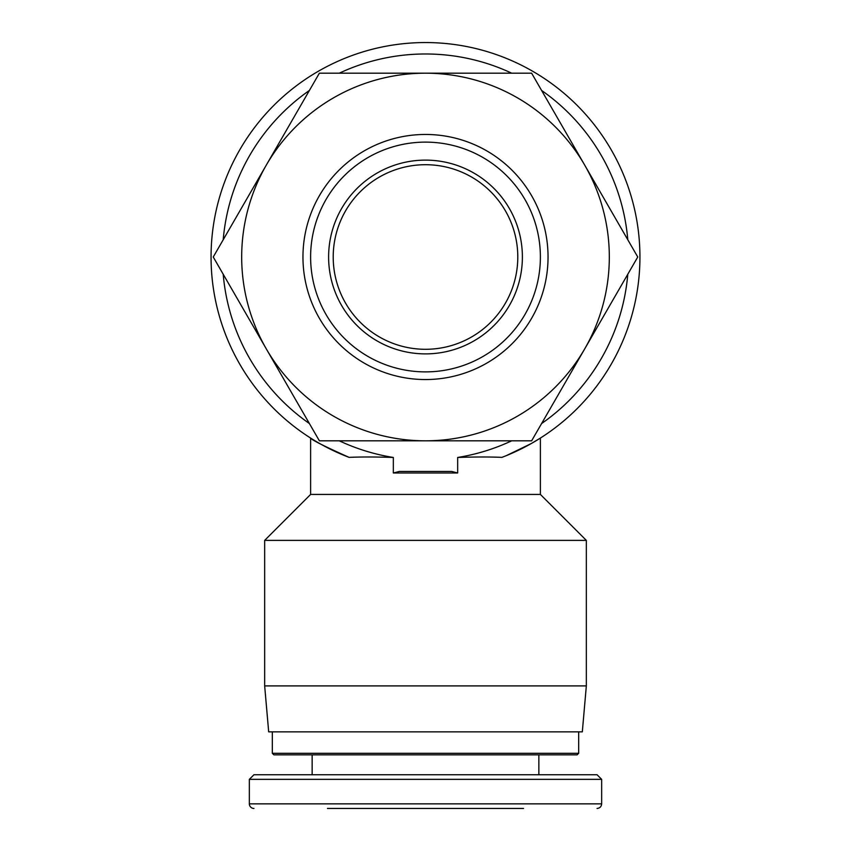 <?xml version="1.0" encoding="UTF-8"?>
<svg xmlns="http://www.w3.org/2000/svg" width="851" height="851" viewBox="0 0 851 851"><rect width="100%" height="100%" fill="white"/><g stroke="black" fill="none" stroke-linecap="round" stroke-linejoin="round"><path stroke-width="1.28" d="M506.515 455.562L501.92 457.37A214.452 214.452 0 0 0 425.5 42.55A214.452 214.452 0 0 0 349.08 457.37L344.421 455.54M264.661 540.385L586.339 540.385L586.339 685.906L264.661 685.906L264.661 540.385L310.615 494.431L310.615 438.084C311.636 439.903 324.465 446.339 349.08 457.37C361.462 456.827 376.206 456.859 393.332 457.466L393.332 472.986L399.321 471.454L451.679 471.454L457.668 472.986L457.668 457.466C474.794 456.859 489.538 456.827 501.92 457.37L502.505 457.147M506.441 455.593L531.375 443.499L540.385 438.084L540.385 494.431L586.339 540.385M310.615 494.431L540.385 494.431M264.661 685.906L268.682 731.86L582.318 731.86L586.339 685.906M272.32 731.86L272.32 753.305L273.852 754.837L425.5 754.837L312.147 754.837L312.147 774.75M538.853 754.837L538.853 774.75M601.657 779.346L601.657 803.855L249.343 803.855L249.343 779.346L601.657 779.346L597.062 774.75L253.938 774.75L249.343 779.346M578.68 731.86L578.68 753.305L272.32 753.305M328.614 257.002A96.886 96.886 0 0 0 425.5 353.888A96.886 96.886 0 0 0 522.386 257.002A96.886 96.886 0 0 0 425.5 160.116A96.886 96.886 0 0 0 328.614 257.002M517.791 257.002A92.291 92.291 0 0 1 425.5 349.293A92.291 92.291 0 0 1 333.209 257.002A92.291 92.291 0 0 1 425.5 164.711A92.291 92.291 0 0 1 517.791 257.002M302.956 257.002A122.544 122.544 0 0 0 425.5 379.546A122.544 122.544 0 0 0 548.044 257.002A122.544 122.544 0 0 0 425.5 134.458A122.544 122.544 0 0 0 302.956 257.002M540.385 257.002A114.885 114.885 0 0 1 425.5 371.887A114.885 114.885 0 0 1 310.615 257.002A114.885 114.885 0 0 1 425.5 142.117A114.885 114.885 0 0 1 540.385 257.002M637.75 257.002L584.69 348.91A183.816 183.816 0 0 0 584.69 165.094L637.75 257.002M531.63 440.818L425.5 440.818A183.816 183.816 0 0 0 584.69 348.91L531.63 440.818M319.37 440.818L266.31 348.91A183.816 183.816 0 0 0 425.5 440.818L319.37 440.818M266.31 348.91L213.25 257.002L266.31 165.094A183.816 183.816 0 0 0 266.31 348.91M266.31 165.094L319.37 73.186L425.5 73.186A183.816 183.816 0 0 0 266.31 165.094M425.5 73.186L531.63 73.186L584.69 165.094A183.816 183.816 0 0 0 425.5 73.186M309.413 423.564A203.027 203.027 0 0 1 223.207 274.256M223.207 239.748A203.027 203.027 0 0 1 309.413 90.44M339.304 73.186A203.027 203.027 0 0 1 511.696 73.186M541.587 90.44A203.027 203.027 0 0 1 627.793 239.748M627.793 274.256A203.027 203.027 0 0 1 541.587 423.564M393.332 457.466A203.027 203.027 0 0 1 339.304 440.818M511.696 440.818A203.027 203.027 0 0 1 457.668 457.466M425.5 754.837L577.148 754.837L578.68 753.305M249.343 803.855A4.595 4.595 0 0 0 253.938 808.45M523.535 808.45L327.465 808.45M393.332 472.986L457.668 472.986M601.657 803.855C601.38 806.642 599.849 808.173 597.062 808.45"/></g></svg>
